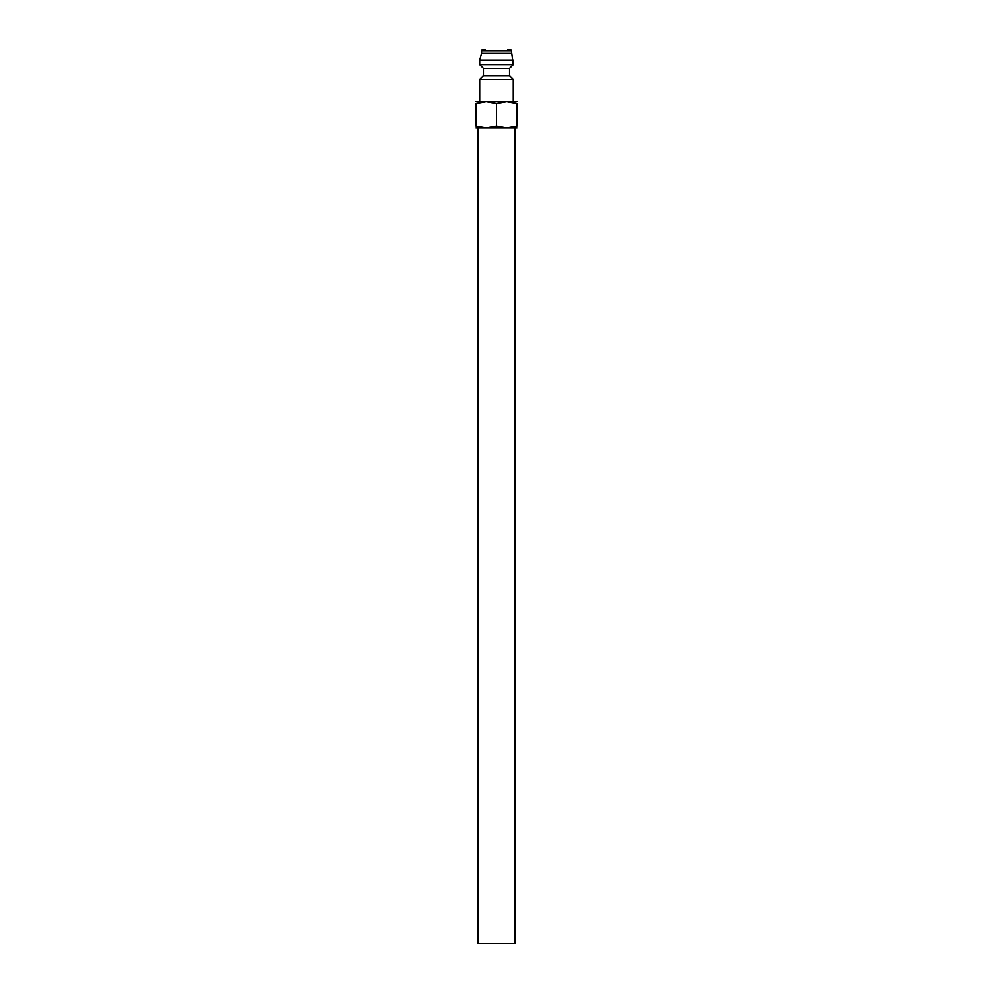 <?xml version="1.0" encoding="UTF-8"?>
<svg xmlns="http://www.w3.org/2000/svg" width="993" height="993" viewBox="0 0 993 993"><rect width="100%" height="100%" fill="white"/><g stroke="black" fill="none" stroke-linecap="round" stroke-linejoin="round"><path stroke-width="1.49" d="M509.533 75.716L483.467 75.716L483.467 68.269L509.533 68.269L509.533 75.716L513.257 79.44L479.743 79.44L479.743 101.782M507.671 49.65L510.278 49.65A1.117 1.117 0 0 1 511.395 50.767L513.257 64.545L479.743 64.545L483.467 68.269M513.257 60.076L479.743 60.076L479.743 64.545M511.395 53.374L481.605 53.374L479.743 60.076M485.329 49.65L482.722 49.65A1.117 1.117 0 0 0 481.605 50.767L481.605 53.374M516.981 101.782L506.74 101.782L516.981 103.607L516.981 126.024L506.74 127.849L496.5 126.024L486.26 127.849L476.019 126.024L476.019 103.607L486.26 101.782L496.5 103.607L506.74 101.782L476.019 101.782M516.981 127.849L476.019 127.849M515.119 127.849L515.119 943.35L477.881 943.35L477.881 127.849M516.981 103.62C516.981 101.162 516.981 101.162 516.981 103.62M476.019 103.62C476.019 101.162 476.019 101.162 476.019 103.62M516.981 126.012C516.981 128.469 516.981 128.469 516.981 126.012M476.019 126.012C476.019 128.469 476.019 128.469 476.019 126.012M496.5 103.607L496.5 126.024M511.395 50.767L481.605 50.767M483.467 75.716L479.743 79.44M509.533 68.269L513.257 64.545M513.257 79.44L513.257 101.782"/></g></svg>
